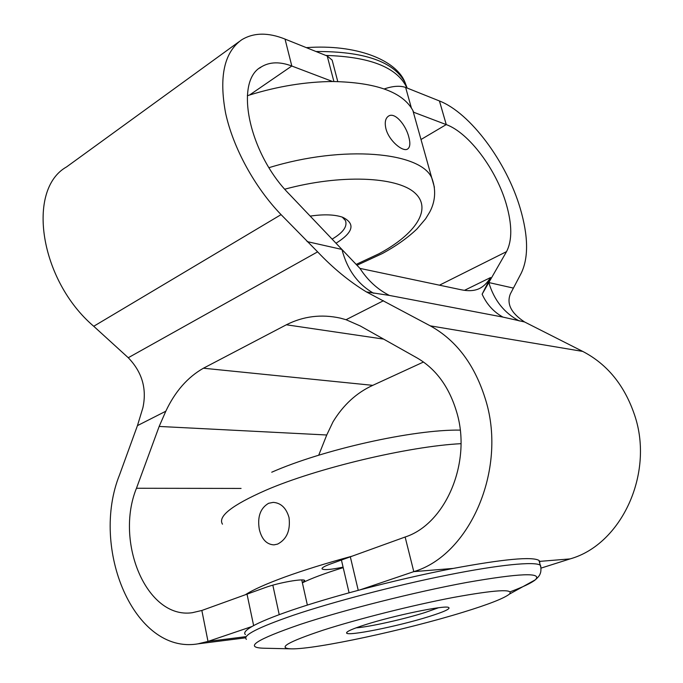 <?xml version="1.0" encoding="UTF-8"?>
<svg xmlns="http://www.w3.org/2000/svg" width="683" height="683" viewBox="0 0 683 683"><rect width="100%" height="100%" fill="white"/><g stroke="black" fill="none" stroke-linecap="round" stroke-linejoin="round"><path stroke-width="1.02" d="M385.963 128.874C388.994 140.826 402.774 152.164 407.495 149.099C410.099 147.426 410.526 143.362 408.784 136.924C405.839 125.015 394.996 111.952 388.678 115.999C385.374 118.133 384.469 122.419 385.963 128.874M259.327 529.445C261.768 539.339 266.652 544.479 273.96 544.872L277.614 544.095C286.775 539.288 290.574 530.443 289.029 517.56C286.262 508.032 281.003 502.97 273.268 502.372L268.641 503.277C260.325 508.152 257.226 516.877 259.327 529.445M365.029 624.808C393.442 615.622 443.984 605.147 448.483 607.383C451.062 608.604 444.513 611.686 428.839 616.612C398.411 626.217 346.896 636.599 346.588 632.979C346.315 631.57 352.471 628.847 365.029 624.808M356.031 627.865C369.187 626.968 403.713 619.268 425.099 612.506L438.503 607.759M310.193 216.11C323.827 214.121 334.644 214.496 342.627 217.245C355.638 223.631 353.435 232.297 336.019 243.242M332.109 239.127C343.233 232.536 347.664 226.329 345.402 220.498L342.26 217.117M463.219 612.19C488.661 604.37 504.071 598.342 509.45 594.09C514.205 588.678 495.542 589.796 453.478 597.429C412.754 605.164 357.687 619.02 323.008 630.213C287.423 642.088 276.88 648.295 291.393 648.85C315.666 649.422 406.283 629.811 463.219 612.19M238.982 41.757L66.567 166.917C26.21 189.481 39.597 280.235 93.733 326.269L128.267 357.73L317.621 251.856C332.997 268.12 349.261 281.473 366.404 291.914L430.264 325.842C456.714 340.467 475.266 365.465 485.912 400.81C506.982 470.203 469.443 555.347 413.796 571.637L360.18 589.822C334.089 596.763 311.405 603.516 292.119 610.081C273.157 616.587 259.796 622.051 252.027 626.49C245.624 630.204 243.421 632.902 245.428 634.592M333.893 81.508L327.225 56.006L325.8 55.434C369.059 56.723 395.807 66.943 406.035 86.101L406.88 87.936L439.459 100.973C470.476 113.011 506.786 162.392 520.233 208.417C528.352 236.096 528.676 257.704 521.206 273.243L510.372 293.886C506.419 303.833 511.149 313.19 524.57 321.966L502.944 317.1L389.387 295.423L366.404 291.914M439.434 100.982L446.255 124.588L439.459 100.973M464.483 290.335L490.565 277.554L482.13 294.194L506.53 251.634C512.284 240.476 512.182 224.596 506.24 203.986C496.362 169.666 468.973 132.818 446.255 124.588M360.18 589.822C392.349 581.327 423.349 574.198 453.196 568.427L413.796 571.637L405.13 537.017C445.333 524.16 471.671 463.091 456.953 413.019C449.516 387.44 436.258 369.093 417.202 358.003L360.291 325.97L346.05 319.712L340.305 318.116C321.36 313.975 303.38 316.195 286.365 324.784L203.432 368.214L372.756 385.349L423.494 362.016M524.57 321.966L582.744 351.421C607.307 364.167 624.604 385.434 634.644 415.213C654.485 473.567 621.291 544.692 570.074 558.907L540.996 568.128M539.229 561.417L539.826 561.366L539.69 563.065M343.088 567.138C331.357 569.571 324.382 570.185 322.171 568.999C321.411 568 324.101 566.352 330.256 564.073L352.206 556.141C326.354 563.159 303.901 570.117 284.854 577.024C266.122 583.888 252.958 589.788 245.368 594.748L265.055 587.636C278.032 582.787 303.645 578.228 304.729 580.516L302.39 582.83C311.448 578.305 325.057 573.242 343.199 567.633M415.802 120.959L413.326 112.123M247.323 95.74L249.534 95.031C277.938 86.263 305.625 81.755 332.604 81.516C376.051 82.361 402.808 92.026 412.874 110.492L413.693 112.26L446.23 124.596L421.001 139.511M317.621 251.856L281.072 214.633C254.776 187.398 233.159 147.963 225.612 113.165C218.85 76.778 224.186 52.343 241.603 39.853C253.53 32.545 268.009 32.289 285.033 39.076L291.812 66.02C279.936 61.564 269.845 61.812 261.521 66.772C233.97 80.637 248.638 153.316 289.447 194.322L359.967 268.393L460.957 289.72C467.923 291.197 473.78 290.941 478.51 288.952C483.103 286.98 487.116 283.18 490.565 277.554M372.756 385.349C356.56 392.768 343.318 404.917 333.022 421.812L326.747 434.994L318.713 455.202M332.604 81.516L291.812 66.02L249.534 95.031M325.8 55.434L285.042 39.102M245.854 636.667L208.008 641.422L201.844 610.465L207.999 641.422L252.027 626.49M352.206 556.141L405.13 537.017M326.747 434.994L159.165 426.44L136.463 488.26C114.624 541.935 146.589 619.344 192.256 612.719L201.835 610.474L245.368 594.748M207.999 641.422L197.839 643.864C133.97 654.698 89.968 547.937 119.61 474.702L137.445 425.62L142.892 407.768C146.99 388.772 142.115 372.09 128.267 357.73M159.165 426.44L165.807 411.226C175.036 391.572 187.577 377.238 203.432 368.214M453.196 568.427C503.405 559.121 531.989 556.44 538.938 560.393L539.826 561.366L570.049 558.907M406.88 87.936L405.634 87.433L411.345 107.846M307.102 241.594L341.927 249.44C347.254 269.7 357.841 284.316 373.695 293.297M359.967 268.393C367.727 280.38 377.528 289.396 389.387 295.423M482.13 294.194C486.74 304.328 493.672 311.969 502.944 317.1M513.24 288.055L488.806 282.549C494.082 300.17 504.225 312.976 519.242 320.95M301.741 579.944L307.367 605.07M327.225 56.006L332.134 60.087L332.672 62.136M384.239 88.944C392.819 85.998 399.956 85.495 405.634 87.433M356.167 264.398L378.988 253.752C415.409 234.286 432.911 208.819 414.641 192.734C396.721 176.59 340.595 174.054 284.785 189.191M460.974 443.677C408.707 446.281 316.323 468.29 265.781 490.266C232.007 505.138 217.57 516.442 222.47 524.168M510.158 591.802C523.161 586.928 531.553 582.932 535.335 579.807C542.746 572.294 519.9 573.174 466.779 582.445C415.033 591.982 343.925 609.936 300.375 624.373C256.108 639.621 243.805 647.569 263.484 648.21L290.668 648.833M246.418 639.373C242.217 635.566 257.832 627.532 293.263 615.281C333.261 601.757 395.995 585.34 447.775 574.992C499.623 564.628 534.593 561.324 540.279 565.183L540.962 567.829M407.136 88.039L404.976 82.327C393.681 61.564 364.03 51.293 316.024 51.515M269.017 167.668C343.455 144.694 420.788 151.993 431.767 177.939L434.405 187.253M383.453 300.725L346.05 319.712M241.065 488.43L136.463 488.26M582.744 351.421L430.264 325.842M383.624 339.101L286.365 324.784M165.807 411.226L137.445 425.62M439.468 285.187L506.53 251.634M93.733 326.269L281.072 214.633M350.328 556.824L358.242 590.334M253.632 625.602L247.024 594.15M272.833 585.169L279.219 614.649M356.987 265.26L382.48 253.478C396.208 245.974 407.717 237.795 416.997 228.933L425.586 218.833L429.684 212.131C433.193 205.643 437.658 193.383 431.767 177.939L412.874 110.492M509.45 594.09L535.335 579.807C538.195 577.255 539.792 575.24 540.142 573.754C541.491 571.347 540.859 565.054 540.279 565.183L538.938 560.393M306.343 47.639C356.133 43.943 396.225 59.916 404.976 82.327L406.035 86.101M245.743 637.811L197.839 643.864M259.583 68.129L261.521 66.772M347.229 631.92L346.588 632.979M271.732 472.218C322.521 449.773 413.002 429.334 460.205 430.111M349.09 592.81L341.423 560.034M322.171 568.999L322.034 568.418M332.134 60.087L337.769 81.55"/></g></svg>
